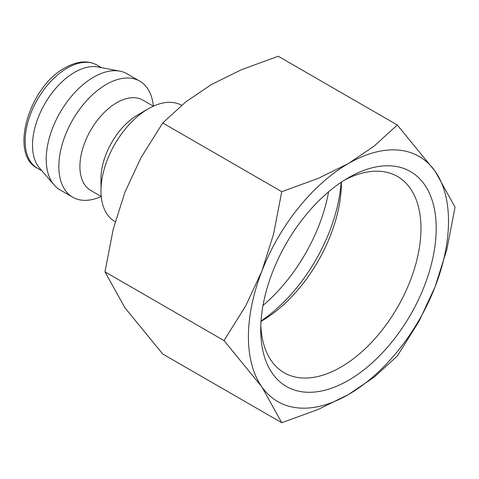 <?xml version="1.0" encoding="UTF-8"?>
<svg xmlns="http://www.w3.org/2000/svg" width="479" height="479" viewBox="0 0 479 479"><rect width="100%" height="100%" fill="white"/><g stroke="black" fill="none" stroke-linecap="round" stroke-linejoin="round"><path stroke-width="0.72" d="M181.589 105.29A67.018 38.697 120 0 0 148.364 108.775L137.832 114.858A52.127 30.093 120 0 0 100.973 178.697L100.973 190.858A67.018 38.697 120 0 0 114.852 221.537L115.194 221.735M79.909 166.536A52.127 30.093 120 0 0 90.711 190.403L101.237 196.48A67.018 38.697 120 0 1 72.73 197.216A67.018 38.697 120 0 1 58.851 166.536A67.018 38.697 120 0 1 88.106 99.087A67.018 38.697 120 0 1 139.748 81.137A67.018 38.697 120 0 1 153.364 106.194L142.838 100.111A52.127 30.093 120 0 0 102.668 114.08A52.127 30.093 120 0 0 79.909 166.536M139.748 81.137L127.115 73.838A67.018 38.697 120 0 0 119.876 71.167A67.018 38.697 120 0 0 71.233 96.548A67.018 38.697 120 0 0 46.212 159.244A67.018 38.697 120 0 0 54.163 184.99A67.018 38.697 120 0 0 60.091 189.923L72.73 197.216M119.876 71.167L98.003 66.97A59.576 34.398 120 0 0 54.762 89.531A59.576 34.398 120 0 0 32.518 145.257A59.576 34.398 120 0 0 39.589 168.147L54.163 184.99M223.998 340.563L261.815 386.81L281.76 422.735L318.445 409.347L348.461 394.546A141.491 81.687 120 0 0 435.106 286.759A141.491 81.687 120 0 0 448.506 221.262A141.491 81.687 120 0 0 435.106 171.237A141.491 81.687 120 0 0 348.461 163.495L318.445 178.296L281.76 191.684L273.539 234.159L261.815 271.282A141.491 81.687 120 0 0 248.415 336.785A141.491 81.687 120 0 0 261.815 386.81A141.491 81.687 120 0 0 348.461 394.546L374.093 377.218L397.289 356.041L418.999 321.355L435.106 286.759L446.823 249.637L455.05 207.162L435.106 171.237L397.289 124.989L374.093 146.167L348.461 163.495A141.491 81.687 120 0 0 261.815 271.282L245.709 305.871L223.998 340.563L104.967 271.838L113.188 229.363L124.911 192.241L141.018 157.645L162.728 122.959L185.918 101.782L211.556 84.454L241.572 69.653L278.251 56.265L397.289 124.989M281.76 422.735L162.728 354.011L124.911 307.763L104.967 271.838M260.81 325.127A113.307 65.419 120 0 0 284.191 372.752A113.307 65.419 120 0 0 371.506 342.395A113.307 65.419 120 0 0 420.969 228.369A113.307 65.419 120 0 0 397.498 176.494A113.307 65.419 120 0 0 344.563 180.062M436.195 228.369A124.079 71.634 -60 0 1 348.461 380.332A124.079 71.634 -60 0 1 260.726 329.678A124.079 71.634 -60 0 1 348.461 177.715A124.079 71.634 -60 0 1 436.195 228.369M261.007 321.379A113.307 65.419 120 0 0 261.294 321.211A113.307 65.419 120 0 0 341.413 182.439A113.307 65.419 120 0 0 341.413 182.104M261.031 321.008A124.079 71.634 120 0 0 341.108 182.313M263.001 305.44A124.079 71.634 120 0 0 328.606 191.798M162.728 122.959L281.76 191.684M148.364 108.775A67.018 38.697 120 0 0 100.973 190.858M37.488 168.273C8.993 154.705 28.944 86.747 65.042 67.814C77.119 61.013 87.789 60.103 97.063 65.084A59.576 34.398 120 0 0 67.276 68.036A59.576 34.398 120 0 0 25.148 141A59.576 34.398 120 0 0 37.488 168.273L41.907 170.823M97.063 65.084L101.476 67.635"/></g></svg>
